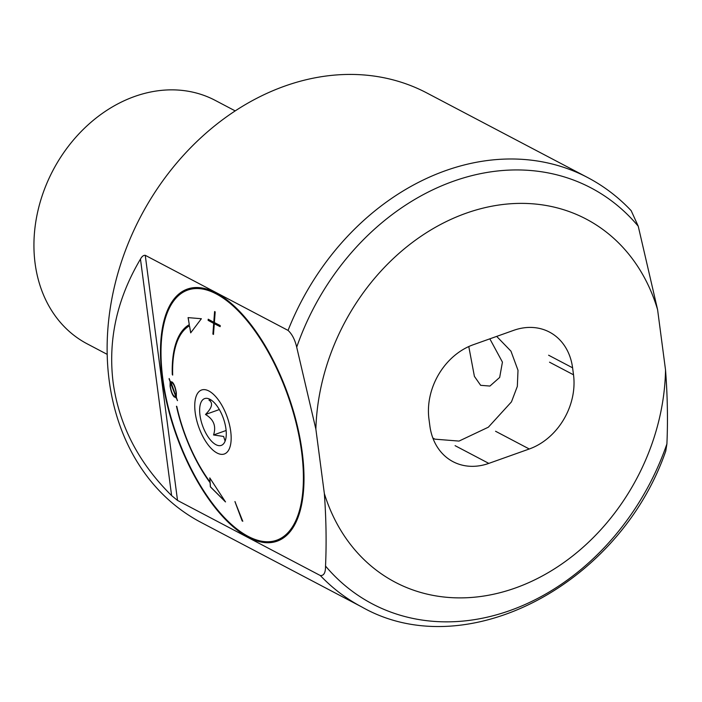 <?xml version="1.0" encoding="UTF-8"?>
<svg xmlns="http://www.w3.org/2000/svg" width="702" height="702" viewBox="0 0 702 702"><rect width="100%" height="100%" fill="white"/><g stroke="black" fill="none" stroke-linecap="round" stroke-linejoin="round"><path stroke-width="1.05" d="M213.777 322.262L208.213 319.226L208.125 320.349L213.698 323.385L212.881 334.091L213.478 334.406L214.294 323.701L220.112 326.649L220.191 325.526L214.382 322.578L215.189 311.881L214.593 311.565L213.777 322.262L214.654 311.539M212.881 334.091L213.548 334.38L212.952 334.064L213.759 323.368L208.196 320.331L208.275 319.199M242.822 521.217L242.155 520.928L242.752 521.235L234.933 501.579L242.155 520.928M216.242 293.91A132.739 58.986 -109.6 0 0 165.988 316.374A132.739 58.986 -109.6 0 0 176.632 434.924A132.739 58.986 -109.6 0 0 243.287 533.538A132.739 58.986 -109.6 0 0 248.166 536.381A132.739 58.986 -109.6 0 0 301.588 451.632A132.739 58.986 -109.6 0 0 216.242 293.91M301.772 503.825A133.24 59.205 70.4 0 1 277.299 540.514A133.24 59.205 70.4 0 1 248.648 536.688A133.24 59.205 70.4 0 1 243.743 533.836A133.24 59.205 70.4 0 1 243.515 533.687M166.076 316.111A133.24 59.205 70.4 0 1 166.163 315.856A133.24 59.205 70.4 0 1 187.943 289.47A133.24 59.205 70.4 0 1 216.602 293.304A133.24 59.205 70.4 0 1 230.098 302.457M215.944 444.682A24.833 11.039 -109.6 0 0 223.912 443.357A24.833 11.039 -109.6 0 0 223.982 420.165A24.833 11.039 -109.6 0 0 209.968 399.315A24.833 11.039 -109.6 0 0 207.95 398.517A24.833 11.039 -109.6 0 0 200.254 416.988A24.833 11.039 -109.6 0 0 215.944 444.682M225.079 441.031L223.631 436.46L213.548 434.968C216.391 426.193 213.706 419.366 205.484 414.487C212.162 407.73 213.311 402.93 208.959 400.07L211.32 400.131M208.871 390.988A33.95 15.084 -109.6 0 0 195.209 412.662A33.95 15.084 -109.6 0 0 217.041 453.001A33.95 15.084 -109.6 0 0 230.704 431.326A33.95 15.084 -109.6 0 0 208.871 390.988M176.465 406.221A99.903 44.393 -109.6 0 0 210.1 482.713L210.363 486.837L225.482 501.912L209.793 477.913L210.056 482.046A98.754 43.884 70.4 0 1 176.807 406.432L176.465 406.221M177.43 400.623L176.334 397.297L176.36 392.936C175.5 387.583 174.149 383.968 172.288 382.09L170.296 381.555L169.182 378.518L170.13 381.809L170.077 386.232C170.99 391.54 172.385 395.129 174.271 396.99L176.211 397.534L177.43 400.623M175.851 397.832L176.272 397.516L174.271 396.99M189.294 324.666A99.903 44.393 -109.6 0 0 172.288 374.535L172.683 375.105A98.754 43.884 70.4 0 1 189.487 325.816L190.69 332.862L201.369 318.726L188.083 317.62L189.294 324.666L188.154 317.62M226.123 430.493L213.548 434.968M219.34 409.556L205.484 414.487M177.492 400.605L176.272 397.516M174.333 396.972C172.473 395.156 171.069 391.567 170.147 386.205L170.077 386.232M170.147 386.205L170.13 381.809M170.2 381.783L169.068 378.887M175.904 396.77L174.14 396.13C172.464 394.559 171.191 391.365 170.323 386.548L170.428 382.59L175.904 396.77M175.974 396.744L170.428 382.59M170.586 382.388L172.402 382.976C174.052 384.564 175.289 387.767 176.114 392.593L176.053 396.577L170.937 382.16M176.184 392.576C175.368 387.776 174.131 384.564 172.473 382.95L172.402 382.976M172.473 382.95L170.647 382.371M176.114 392.593L176.053 396.577M220.174 326.632L214.294 323.701M172.674 374.973L172.359 374.508A99.903 44.393 70.4 0 1 189.356 324.64M190.751 332.783L189.487 325.816M225.553 501.886L210.433 486.819L210.161 482.686A99.903 44.393 70.4 0 1 176.544 406.274M209.863 478.036L210.056 482.046M242.216 520.902L234.994 501.553M587.679 177.553C603.895 186.1 618.401 197.148 631.177 210.679L638.241 226.219L657.59 309.652L665.531 369.963C667.505 395.937 667.953 420.595 666.9 443.936L665.759 451.07C619.533 584.748 465.54 666.058 361.846 606.984L201.018 522.402A242.594 195.761 -62.3 0 1 109.187 380.563A242.594 195.761 -62.3 0 1 202.79 136.012A242.594 195.761 -62.3 0 1 426.851 92.971L587.679 177.553A242.594 195.761 -62.3 0 0 288.057 330.405L145.253 255.309C143.48 255.195 141.892 256.449 140.47 259.082C116.971 298.78 107.862 339.961 113.145 382.643C119.086 425.245 138.575 462.89 171.613 495.594L140.47 259.082M107.187 354.361L87.162 343.831A137.531 110.986 -62.3 0 1 35.1 263.408A137.531 110.986 -62.3 0 1 88.162 124.772A137.531 110.986 -62.3 0 1 215.189 100.368L235.214 110.898M162.302 378.352A133.792 59.451 -109.6 0 0 277.097 541.181A133.792 59.451 -109.6 0 0 302.176 451.912A133.792 59.451 -109.6 0 0 187.373 289.084A133.792 59.451 -109.6 0 0 162.302 378.352M361.846 606.984A242.594 195.761 -62.3 0 1 320.331 575.543C323.885 575.824 325.614 572.665 325.526 566.058C326.579 543.173 326.184 519.006 324.35 493.567L315.865 429.115L296.7 347.165C294.937 339.671 292.058 334.082 288.057 330.405M315.865 429.115A205.16 165.549 -62.3 0 1 466.97 212.917A205.16 165.549 -62.3 0 1 657.59 309.652M429.87 425.93L428.948 418.945A61.127 49.324 -62.3 0 1 473.192 344.761L513.653 330.352A61.127 49.324 -62.3 0 1 549.455 332.081A61.127 49.324 -62.3 0 1 572.595 367.822L573.516 374.798A61.127 49.324 -62.3 0 1 529.273 448.99L488.811 463.39A61.127 49.324 -62.3 0 1 453.009 461.67A61.127 49.324 -62.3 0 1 429.87 425.93M320.331 575.543L177.527 500.438L171.613 495.594M665.531 369.963A205.16 165.549 -62.3 0 1 516.312 587.662A205.16 165.549 -62.3 0 1 324.35 493.567M489.838 338.829L502.43 362.109L499.675 377.439L489.935 386.056L480.651 385.319L474.403 376.369L468.787 346.542M496.674 336.398L510.959 351.158L518.006 370.296L517.33 386.398L511.46 401.869L488.355 427.193L459.011 441.084L434.863 439.162L432.827 437.969M666.9 443.936A234.951 189.601 -62.3 0 1 325.526 566.058M296.7 347.165A234.951 189.601 -62.3 0 1 638.241 226.219M455.089 445.665L488.811 463.39M495.559 431.256L529.273 448.99M549.526 362.188L573.516 374.798M548.604 355.212L572.595 367.822M177.527 500.438L145.253 255.309M243.287 533.538L243.743 533.836M165.988 316.374L166.163 315.856M192.655 287.794L187.943 289.47M282.002 538.846L277.299 540.514"/></g></svg>
